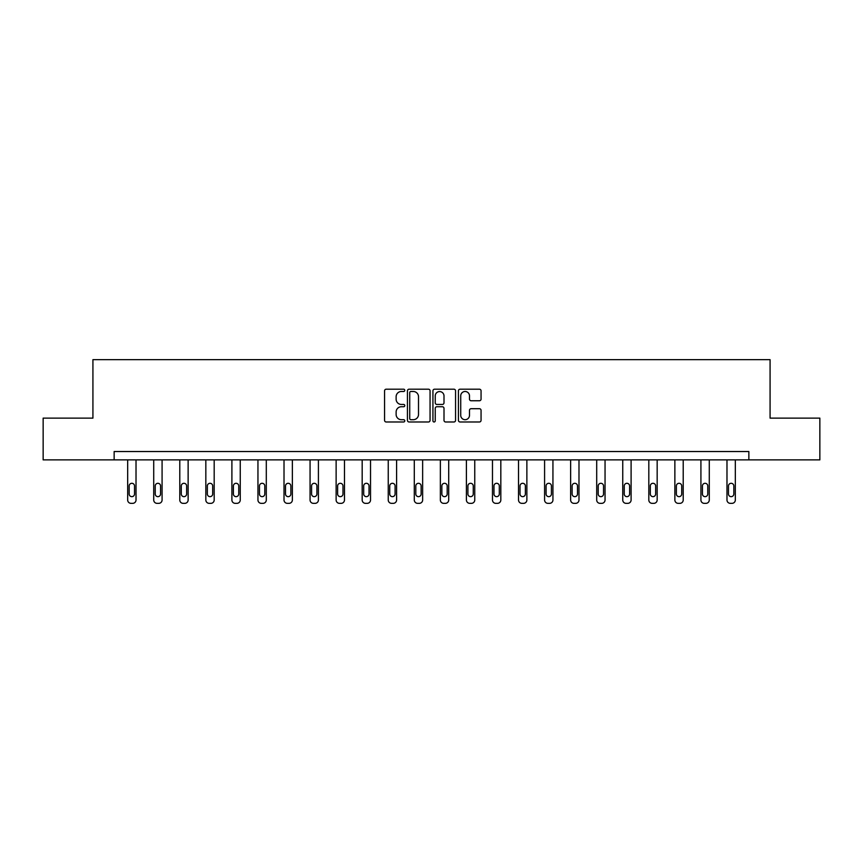 <?xml version="1.0" encoding="UTF-8"?>
<svg xmlns="http://www.w3.org/2000/svg" width="863" height="863" viewBox="0 0 863 863"><rect width="100%" height="100%" fill="white"/><g stroke="black" fill="none" stroke-linecap="round" stroke-linejoin="round"><path stroke-width="1.29" d="M404.779 390.346A1.143 1.143 0 0 0 403.625 389.202L386.203 389.202A1.64 1.64 0 0 0 384.564 390.842L384.564 420.346A1.64 1.64 0 0 0 386.203 421.985L403.625 421.985A1.143 1.143 0 0 0 404.779 420.842A1.143 1.143 0 0 0 403.625 419.698L401.371 419.698A5.243 5.243 0 0 1 396.128 414.445L396.128 411.985A5.243 5.243 0 0 1 401.371 406.743L403.625 406.743A1.143 1.143 0 0 0 404.779 405.588A1.143 1.143 0 0 0 403.625 404.445L401.371 404.445A5.243 5.243 0 0 1 396.128 399.202L396.128 396.743A5.243 5.243 0 0 1 401.371 391.489L403.625 391.489A1.143 1.143 0 0 0 404.779 390.346M479.418 400.756A1.64 1.64 0 0 0 481.058 399.116L481.058 390.842A1.64 1.64 0 0 0 479.418 389.202L460.065 389.202A1.64 1.64 0 0 0 458.426 390.842L458.426 420.346A1.64 1.64 0 0 0 460.065 421.985L479.418 421.985A1.64 1.64 0 0 0 481.058 420.346L481.058 410.346A1.64 1.64 0 0 0 479.418 408.706L471.133 408.706A1.64 1.64 0 0 0 469.494 410.346L469.494 415.308A4.391 4.391 0 0 1 465.114 419.698A4.391 4.391 0 0 1 460.723 415.308L460.723 395.88A4.391 4.391 0 0 1 465.114 391.489A4.391 4.391 0 0 1 469.494 395.88L469.494 399.116A1.64 1.64 0 0 0 471.133 400.756L479.418 400.756M114.143 459.882L43.15 459.882L43.15 418.124L92.924 418.124L92.924 359.655L770.076 359.655L770.076 418.124L819.85 418.124L819.85 459.882L748.857 459.882L748.857 451.532L114.143 451.532L114.143 459.882L748.857 459.882M430.065 390.842A1.64 1.64 0 0 0 428.426 389.202L409.084 389.202A1.64 1.64 0 0 0 407.444 390.842L407.444 420.346A1.64 1.64 0 0 0 409.084 421.985L428.426 421.985A1.64 1.64 0 0 0 430.065 420.346L430.065 390.842M434.574 389.202L453.916 389.202A1.64 1.64 0 0 1 455.556 390.842L455.556 420.346A1.64 1.64 0 0 1 453.916 421.985L445.642 421.985A1.64 1.64 0 0 1 444.003 420.346L444.003 408.382A1.64 1.64 0 0 0 442.363 406.743L436.872 406.743A1.64 1.64 0 0 0 435.232 408.382L435.232 420.842A1.143 1.143 0 0 1 434.078 421.985A1.143 1.143 0 0 1 432.935 420.842L432.935 390.842A1.64 1.64 0 0 1 434.574 389.202M410.885 391.489A1.143 1.143 0 0 0 409.731 392.643L409.731 418.544A1.143 1.143 0 0 0 410.885 419.698L413.258 419.698A5.243 5.243 0 0 0 418.512 414.445L418.512 396.743A5.243 5.243 0 0 0 413.258 391.489L410.885 391.489M444.003 395.966A4.391 4.391 0 0 0 439.612 391.575A4.391 4.391 0 0 0 435.232 395.966L435.232 402.805A1.64 1.64 0 0 0 436.872 404.445L442.363 404.445A1.64 1.64 0 0 0 444.003 402.805L444.003 395.966M136.02 459.882L136.02 500.001A3.344 3.344 0 0 1 132.675 503.345L131.014 503.345A3.344 3.344 0 0 1 127.67 500.001L127.67 459.882M134.52 493.992L134.52 485.966A2.675 2.675 0 0 0 131.845 483.302A2.675 2.675 0 0 0 129.17 485.966L129.17 493.992A2.675 2.675 0 0 0 131.845 496.656A2.675 2.675 0 0 0 134.52 493.992M162.082 459.882L162.082 500.001A3.344 3.344 0 0 1 158.738 503.345L157.066 503.345A3.344 3.344 0 0 1 153.722 500.001L153.722 459.882M160.572 493.992L160.572 485.966A2.675 2.675 0 0 0 157.897 483.302A2.675 2.675 0 0 0 155.232 485.966L155.232 493.992A2.675 2.675 0 0 0 157.897 496.656A2.675 2.675 0 0 0 160.572 493.992M188.134 459.882L188.134 500.001A3.344 3.344 0 0 1 184.79 503.345L183.118 503.345A3.344 3.344 0 0 1 179.784 500.001L179.784 459.882M186.635 493.992L186.635 485.966A2.675 2.675 0 0 0 183.959 483.302A2.675 2.675 0 0 0 181.284 485.966L181.284 493.992A2.675 2.675 0 0 0 183.959 496.656A2.675 2.675 0 0 0 186.635 493.992M214.186 459.882L214.186 500.001A3.344 3.344 0 0 1 210.852 503.345L209.18 503.345A3.344 3.344 0 0 1 205.836 500.001L205.836 459.882M212.686 493.992L212.686 485.966A2.675 2.675 0 0 0 210.011 483.302A2.675 2.675 0 0 0 207.347 485.966L207.347 493.992A2.675 2.675 0 0 0 210.011 496.656A2.675 2.675 0 0 0 212.686 493.992M240.248 459.882L240.248 500.001A3.344 3.344 0 0 1 236.904 503.345L235.232 503.345A3.344 3.344 0 0 1 231.899 500.001L231.899 459.882M238.749 493.992L238.749 485.966A2.675 2.675 0 0 0 236.074 483.302A2.675 2.675 0 0 0 233.398 485.966L233.398 493.992A2.675 2.675 0 0 0 236.074 496.656A2.675 2.675 0 0 0 238.749 493.992M266.3 459.882L266.3 500.001A3.344 3.344 0 0 1 262.967 503.345L261.295 503.345A3.344 3.344 0 0 1 257.951 500.001L257.951 459.882M264.801 493.992L264.801 485.966A2.675 2.675 0 0 0 262.125 483.302A2.675 2.675 0 0 0 259.461 485.966L259.461 493.992A2.675 2.675 0 0 0 262.125 496.656A2.675 2.675 0 0 0 264.801 493.992M292.363 459.882L292.363 500.001A3.344 3.344 0 0 1 289.019 503.345L287.347 503.345A3.344 3.344 0 0 1 284.013 500.001L284.013 459.882M290.863 493.992L290.863 485.966A2.675 2.675 0 0 0 288.188 483.302A2.675 2.675 0 0 0 285.513 485.966L285.513 493.992A2.675 2.675 0 0 0 288.188 496.656A2.675 2.675 0 0 0 290.863 493.992M318.415 459.882L318.415 500.001A3.344 3.344 0 0 1 315.081 503.345L313.409 503.345A3.344 3.344 0 0 1 310.065 500.001L310.065 459.882M316.915 493.992L316.915 485.966A2.675 2.675 0 0 0 314.24 483.302A2.675 2.675 0 0 0 311.575 485.966L311.575 493.992A2.675 2.675 0 0 0 314.24 496.656A2.675 2.675 0 0 0 316.915 493.992M344.477 459.882L344.477 500.001A3.344 3.344 0 0 1 341.133 503.345L339.461 503.345A3.344 3.344 0 0 1 336.128 500.001L336.128 459.882M342.978 493.992L342.978 485.966A2.675 2.675 0 0 0 340.302 483.302A2.675 2.675 0 0 0 337.627 485.966L337.627 493.992A2.675 2.675 0 0 0 340.302 496.656A2.675 2.675 0 0 0 342.978 493.992M370.529 459.882L370.529 500.001A3.344 3.344 0 0 1 367.196 503.345L365.524 503.345A3.344 3.344 0 0 1 362.18 500.001L362.18 459.882M369.03 493.992L369.03 485.966A2.675 2.675 0 0 0 366.354 483.302A2.675 2.675 0 0 0 363.69 485.966L363.69 493.992A2.675 2.675 0 0 0 366.354 496.656A2.675 2.675 0 0 0 369.03 493.992M396.592 459.882L396.592 500.001A3.344 3.344 0 0 1 393.248 503.345L391.575 503.345A3.344 3.344 0 0 1 388.242 500.001L388.242 459.882M395.092 493.992L395.092 485.966A2.675 2.675 0 0 0 392.417 483.302A2.675 2.675 0 0 0 389.742 485.966L389.742 493.992A2.675 2.675 0 0 0 392.417 496.656A2.675 2.675 0 0 0 395.092 493.992M422.643 459.882L422.643 500.001A3.344 3.344 0 0 1 419.31 503.345L417.638 503.345A3.344 3.344 0 0 1 414.294 500.001L414.294 459.882M421.144 493.992L421.144 485.966A2.675 2.675 0 0 0 418.469 483.302A2.675 2.675 0 0 0 415.804 485.966L415.804 493.992A2.675 2.675 0 0 0 418.469 496.656A2.675 2.675 0 0 0 421.144 493.992M448.706 459.882L448.706 500.001A3.344 3.344 0 0 1 445.362 503.345L443.69 503.345A3.344 3.344 0 0 1 440.357 500.001L440.357 459.882M447.196 493.992L447.196 485.966A2.675 2.675 0 0 0 444.531 483.302A2.675 2.675 0 0 0 441.856 485.966L441.856 493.992A2.675 2.675 0 0 0 444.531 496.656A2.675 2.675 0 0 0 447.196 493.992M474.758 459.882L474.758 500.001A3.344 3.344 0 0 1 471.425 503.345L469.752 503.345A3.344 3.344 0 0 1 466.408 500.001L466.408 459.882M473.258 493.992L473.258 485.966A2.675 2.675 0 0 0 470.583 483.302A2.675 2.675 0 0 0 467.908 485.966L467.908 493.992A2.675 2.675 0 0 0 470.583 496.656A2.675 2.675 0 0 0 473.258 493.992M500.82 459.882L500.82 500.001A3.344 3.344 0 0 1 497.476 503.345L495.804 503.345A3.344 3.344 0 0 1 492.471 500.001L492.471 459.882M499.31 493.992L499.31 485.966A2.675 2.675 0 0 0 496.646 483.302A2.675 2.675 0 0 0 493.97 485.966L493.97 493.992A2.675 2.675 0 0 0 496.646 496.656A2.675 2.675 0 0 0 499.31 493.992M526.872 459.882L526.872 500.001A3.344 3.344 0 0 1 523.539 503.345L521.867 503.345A3.344 3.344 0 0 1 518.523 500.001L518.523 459.882M525.373 493.992L525.373 485.966A2.675 2.675 0 0 0 522.698 483.302A2.675 2.675 0 0 0 520.022 485.966L520.022 493.992A2.675 2.675 0 0 0 522.698 496.656A2.675 2.675 0 0 0 525.373 493.992M552.935 459.882L552.935 500.001A3.344 3.344 0 0 1 549.591 503.345L547.919 503.345A3.344 3.344 0 0 1 544.585 500.001L544.585 459.882M551.425 493.992L551.425 485.966A2.675 2.675 0 0 0 548.76 483.302A2.675 2.675 0 0 0 546.085 485.966L546.085 493.992A2.675 2.675 0 0 0 548.76 496.656A2.675 2.675 0 0 0 551.425 493.992M578.987 459.882L578.987 500.001A3.344 3.344 0 0 1 575.653 503.345L573.981 503.345A3.344 3.344 0 0 1 570.637 500.001L570.637 459.882M577.487 493.992L577.487 485.966A2.675 2.675 0 0 0 574.812 483.302A2.675 2.675 0 0 0 572.137 485.966L572.137 493.992A2.675 2.675 0 0 0 574.812 496.656A2.675 2.675 0 0 0 577.487 493.992M605.049 459.882L605.049 500.001A3.344 3.344 0 0 1 601.705 503.345L600.033 503.345A3.344 3.344 0 0 1 596.7 500.001L596.7 459.882M603.539 493.992L603.539 485.966A2.675 2.675 0 0 0 600.875 483.302A2.675 2.675 0 0 0 598.199 485.966L598.199 493.992A2.675 2.675 0 0 0 600.875 496.656A2.675 2.675 0 0 0 603.539 493.992M631.101 459.882L631.101 500.001A3.344 3.344 0 0 1 627.768 503.345L626.096 503.345A3.344 3.344 0 0 1 622.752 500.001L622.752 459.882M629.602 493.992L629.602 485.966A2.675 2.675 0 0 0 626.926 483.302A2.675 2.675 0 0 0 624.251 485.966L624.251 493.992A2.675 2.675 0 0 0 626.926 496.656A2.675 2.675 0 0 0 629.602 493.992M657.164 459.882L657.164 500.001A3.344 3.344 0 0 1 653.82 503.345L652.148 503.345A3.344 3.344 0 0 1 648.814 500.001L648.814 459.882M655.653 493.992L655.653 485.966A2.675 2.675 0 0 0 652.989 483.302A2.675 2.675 0 0 0 650.314 485.966L650.314 493.992A2.675 2.675 0 0 0 652.989 496.656A2.675 2.675 0 0 0 655.653 493.992M683.216 459.882L683.216 500.001A3.344 3.344 0 0 1 679.882 503.345L678.21 503.345A3.344 3.344 0 0 1 674.866 500.001L674.866 459.882M681.716 493.992L681.716 485.966A2.675 2.675 0 0 0 679.041 483.302A2.675 2.675 0 0 0 676.365 485.966L676.365 493.992A2.675 2.675 0 0 0 679.041 496.656A2.675 2.675 0 0 0 681.716 493.992M709.278 459.882L709.278 500.001A3.344 3.344 0 0 1 705.934 503.345L704.262 503.345A3.344 3.344 0 0 1 700.918 500.001L700.918 459.882M707.768 493.992L707.768 485.966A2.675 2.675 0 0 0 705.103 483.302A2.675 2.675 0 0 0 702.428 485.966L702.428 493.992A2.675 2.675 0 0 0 705.103 496.656A2.675 2.675 0 0 0 707.768 493.992M735.33 459.882L735.33 500.001A3.344 3.344 0 0 1 731.986 503.345L730.325 503.345A3.344 3.344 0 0 1 726.98 500.001L726.98 459.882M733.83 493.992L733.83 485.966A2.675 2.675 0 0 0 731.155 483.302A2.675 2.675 0 0 0 728.48 485.966L728.48 493.992A2.675 2.675 0 0 0 731.155 496.656A2.675 2.675 0 0 0 733.83 493.992"/></g></svg>
